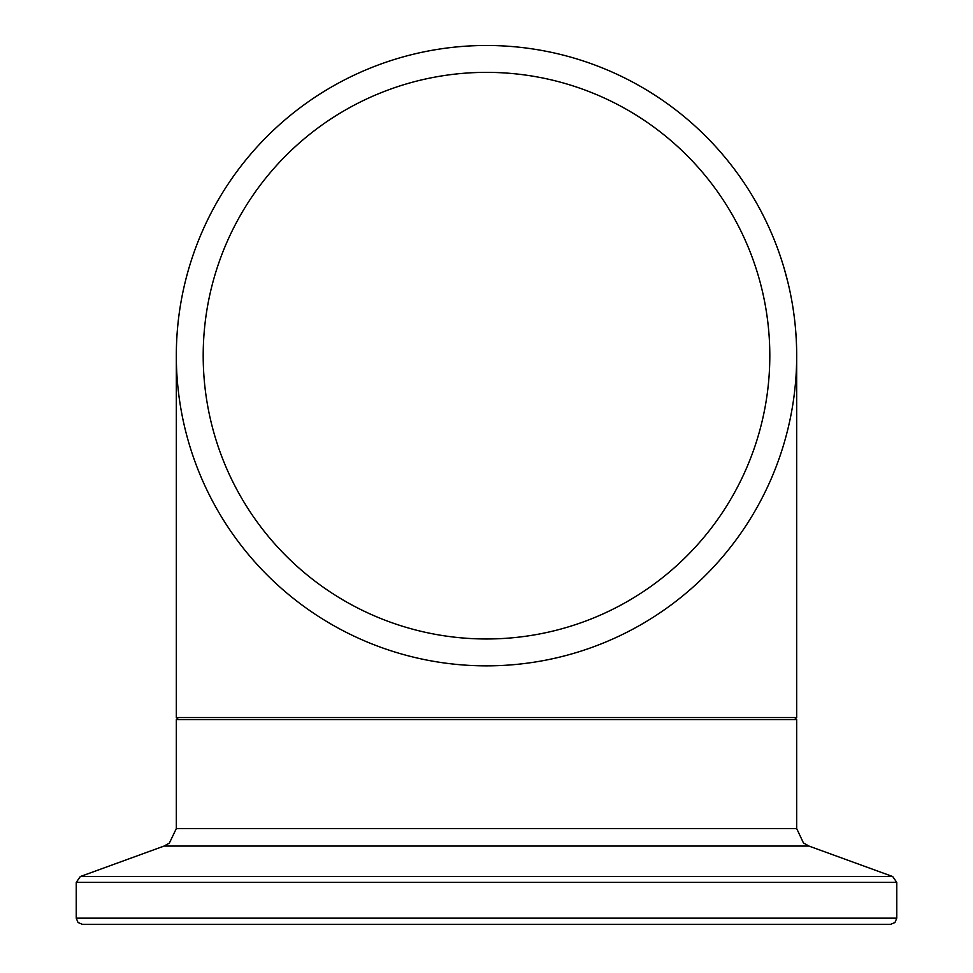 <?xml version="1.0" encoding="UTF-8"?>
<svg xmlns="http://www.w3.org/2000/svg" width="973" height="973" viewBox="0 0 973 973"><rect width="100%" height="100%" fill="white"/><g stroke="black" fill="none" stroke-linecap="round" stroke-linejoin="round"><path stroke-width="1.46" d="M784.554 269.776L787.972 282.669M788.994 287.023L788.556 285.138M784.384 269.193L783.983 267.818M795.014 323.559L795.099 324.35M796.486 344.515L796.461 343.797M796.668 352.652L796.68 354.513M796.583 347.507L796.632 349.708M796.644 350.985L796.68 353.321M796.68 354.634L796.668 352.858M796.4 342.447L796.498 345.001M796.084 336.427L796.255 339.346M795.792 332.207L795.878 333.362M795.89 333.447L795.938 334.104M795.586 329.531L795.367 327.098M795.342 326.855L795.44 327.865M796.522 345.816L796.583 347.604M796.668 352.518L796.68 354.342M794.819 321.722L794.977 323.158M796.68 353.6L796.644 350.426M796.133 337.096L795.926 334.067M796.583 347.933L796.632 349.684M796.632 350.231L796.534 346.133M796.644 350.304L796.619 349.404M796.437 343.177L796.583 347.556M795.184 325.152L795.306 326.441M795.853 332.997L796.267 339.674M796.291 339.942L796.218 338.738M796.206 338.543L796.4 342.399M796.352 341.28L796.376 341.973M795.525 328.935L795.89 333.398M795.196 325.298L795.379 327.208M796.133 337.23L796.461 343.883M796.267 339.48L796.546 346.424M794.686 320.555L795.038 323.729M786.95 278.558L787.23 279.652L786.95 278.558M790.708 295.111L790.988 296.485M783.934 267.648L784.214 268.621M790.769 295.378L790.903 296.047M785.102 271.698L785.406 272.793M787.789 281.951L788.495 284.87M789.042 287.217L789.833 290.854M790.672 294.892L790.964 296.351M790.721 295.16L790.988 296.51M790.733 295.22L791 296.57M176.32 355.68A310.18 310.18 0 0 0 641.596 624.301A310.18 310.18 0 0 0 641.596 87.047A310.18 310.18 0 0 0 176.32 355.68L176.32 717.563L796.68 717.563L796.68 355.68M174.702 924.35L890.563 924.35L894.99 922.501L896.765 918.147L76.235 918.147L78.01 922.501L82.437 924.35L174.702 924.35M189.188 924.35L101.216 924.35M203.199 355.68A283.301 283.301 0 0 0 628.157 601.022A283.301 283.301 0 0 0 628.157 110.326A283.301 283.301 0 0 0 203.199 355.68M76.235 918.147L76.235 882.377L896.765 882.377L892.691 876.539L80.309 876.539L164.072 846.06L808.928 846.06L803.43 842.91L796.68 828.57L176.32 828.57L176.32 719.631L796.68 719.631L794.613 717.563M176.32 719.631L178.387 717.563M796.68 828.57L796.68 719.631M896.765 918.147L896.765 882.377M76.235 882.377L80.309 876.539M808.928 846.06L892.691 876.539M164.072 846.06L169.387 843.056L176.32 828.57"/></g></svg>
